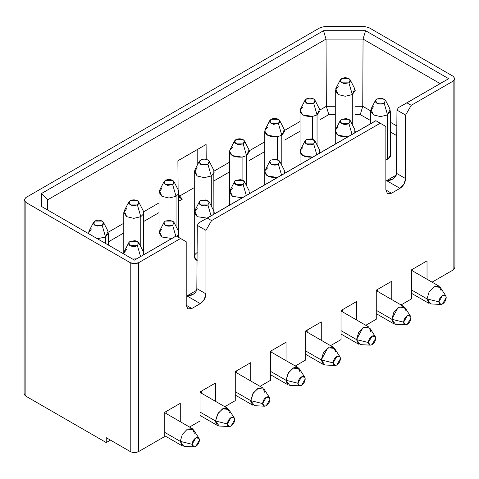 <?xml version="1.0" encoding="UTF-8"?>
<svg xmlns="http://www.w3.org/2000/svg" width="479" height="479" viewBox="0 0 479 479"><rect width="100%" height="100%" fill="white"/><g stroke="black" fill="none" stroke-linecap="round" stroke-linejoin="round"><path stroke-width="0.72" d="M453.122 81.137L454.87 78.694L453.116 76.251L368.854 27.608L364.627 26.596L324.463 26.596L320.229 27.608L25.884 197.546L320.229 27.608L324.463 26.596L364.627 26.596L368.854 27.608L453.116 76.251L454.9 78.7L453.116 81.137L453.116 270L432.064 282.155L453.116 270L454.906 267.42M454.511 268.719L453.176 269.952M427.029 279.245L427.029 260.869L411.521 269.821L411.521 298.896L401.043 304.943L411.521 298.896L411.521 269.821L427.029 260.869L427.029 279.245M412.928 269.006L412.928 271.102L412.928 269.006M377.68 289.358L377.68 291.454L377.68 289.358M391.78 299.597L391.78 281.221L376.266 290.172L391.78 281.221L391.78 299.597M24.094 393.564L25.884 396.181L106.254 442.578L110.481 440.135L106.254 442.578L25.884 396.181L25.884 202.431L24.1 200.042L25.884 197.546L24.136 199.988L25.89 202.425L130.222 262.672L134.455 263.678L138.676 262.666L180.559 238.494L176.242 235.997L134.455 260.127L41.589 206.509L41.589 193.462L323.517 30.698L365.573 30.698L448.703 78.694L406.916 102.817L411.239 105.314L405.599 115.08L405.599 178.577L403.947 184.14L399.959 188.349L386.601 180.637L396.283 175.045L386.601 180.637L392.726 179.134L396.277 175.086C394.51 178.757 391.283 180.607 386.601 180.637L399.959 188.349C403.414 185.99 405.294 182.733 405.599 178.577L396.48 173.314L396.959 110.098L396.48 173.314L405.599 178.577L405.599 115.08L396.959 110.098L398.384 107.661L396.965 110.098L405.599 115.08L411.239 105.314L406.916 102.817L398.384 107.661L448.703 78.694L440.099 83.58L363.052 39.098L440.099 83.58L448.703 78.694L365.573 30.698L363.052 39.098L365.573 30.698L323.517 30.698L326.037 39.098L363.052 39.098L362.753 106.302L370.53 110.793L362.753 106.302L363.052 39.098L326.037 39.098L326.337 106.302L335.276 106.302L326.337 106.302L328.81 114.601L335.276 114.601L328.81 114.601L319.972 119.702M396.474 173.314L396.289 175.092M385.858 189.977L387.511 193.63L391.499 193.235L385.858 189.977L385.858 126.48L385.858 189.977L391.499 193.235L387.505 193.636L385.858 189.977M390.469 122.307L396.84 125.983L390.469 122.307M396.277 175.086L396.48 173.314M355.22 106.302L362.753 106.302L360.274 114.601L370.53 120.516L360.274 114.601L362.753 106.302L355.22 106.302M390.469 132.03L396.768 135.665L390.469 132.03M355.22 114.601L360.274 114.601L355.22 114.601M390.415 154.226C390.918 156.076 390.056 157.681 387.828 159.04L385.858 159.914L387.93 158.986L390.577 155.214L390.469 154.4M355.22 132.581L355.22 131.198L354.819 132.815L354.813 129.575L350.221 120.588L348.916 123.546L352.053 134.413L348.916 123.546L341.581 123.546L340.276 120.588L341.581 119.313L348.916 119.313L350.221 120.588M319.972 110.853L317.05 114.918L317.05 145.005L317.05 114.918L319.565 109.224L314.972 100.237L313.667 103.195L317.05 114.918L312.577 116.409L312.577 139.185L312.577 116.409L317.05 114.918L313.667 103.195L306.332 103.195L305.027 100.237L306.332 98.961L313.667 98.961L314.972 100.237M390.469 156.028L390.469 110.853L387.547 114.918L387.547 159.196L387.547 114.918L380.5 116.607L373.446 114.918L370.53 110.853L373.446 106.781M375.524 100.237L370.938 109.224L373.446 114.918L380.5 116.607L387.547 114.918L384.164 103.195L376.835 103.195L375.524 100.237L376.835 98.961L384.164 98.961L385.469 100.237L384.164 103.195L387.547 114.918L390.062 109.224L385.469 100.237M376.835 98.961C374.853 100.374 374.853 101.787 376.835 103.195C379.278 104.338 381.721 104.338 384.164 103.195L385.505 100.309L381.841 98.189L376.835 98.961M411.521 293.316L429.094 303.464L427.029 298.896L411.521 289.945L427.029 298.896L429.094 291.951L434.076 286.687L439.063 286.197L441.129 290.759M445.757 295.83L440.273 287.358L434.076 286.687L429.094 291.951L427.029 298.896L438.872 301.83L442.536 295.477L445.757 295.83L446.206 297.597L442.536 303.943L440.788 304.44L438.872 301.83L427.029 298.896L430.705 303.925L440.788 304.44M438.872 301.83C439.105 304.249 440.327 304.955 442.536 303.943C444.751 302.399 445.973 300.285 446.206 297.597C445.973 295.178 444.751 294.471 442.536 295.477C440.327 297.028 439.105 299.141 438.872 301.83M355.22 90.501L352.299 94.567L352.299 124.654L352.299 94.567L345.251 96.255L338.198 94.567L335.276 90.501L338.198 86.43M348.916 82.849L341.581 82.849L340.276 79.885L341.581 78.616L348.916 78.616L350.221 79.885L348.916 82.849L352.299 94.567L348.916 82.849C350.891 81.436 350.891 80.023 348.916 78.616C346.473 77.472 344.03 77.472 341.581 78.616L340.24 81.502L343.904 83.621L348.916 82.849M340.276 79.885L335.683 88.872L338.198 94.567L345.251 96.255L352.299 94.567L354.813 88.872L350.221 79.885M198.719 222.927L197.312 225.369L198.725 222.933L207.263 218.089L211.58 220.585L380.218 123.223L385.858 126.48L380.218 123.223L211.58 220.585L207.263 218.089L375.895 120.732L380.218 123.223L375.823 120.684L198.725 222.933L375.817 120.684M340.276 120.588L335.617 129.713L338.198 127.133M335.617 129.713C334.989 134.773 339.06 137.126 347.832 136.76L338.198 135.27L335.276 131.198L335.617 129.713M341.581 119.313C339.605 120.726 339.605 122.139 341.581 123.546C344.03 124.69 346.473 124.69 348.916 123.546L350.257 120.66L346.592 118.541L341.581 119.313M410.509 316.182L405.018 307.71L398.827 307.039L393.846 312.302L391.78 319.248L403.623 322.181L407.288 315.829L410.509 316.182L410.952 317.948L407.288 324.295L405.533 324.792L403.623 322.181L391.78 319.248L395.456 324.277L393.846 323.816L391.78 319.248L376.266 310.296L391.78 319.248L398.091 307.512L403.815 306.548L405.839 310.278L405.881 311.111M410.952 317.948C410.725 315.529 409.497 314.823 407.288 315.829C405.078 317.379 403.857 319.493 403.623 322.181C403.857 324.6 405.078 325.307 407.288 324.295C409.497 322.75 410.725 320.637 410.952 317.948M305.027 100.237L300.369 109.362L302.95 106.781M300.369 109.362C299.74 114.421 303.812 116.774 312.577 116.409L302.95 114.918L300.028 110.853L300.369 109.362M313.667 103.195C315.643 101.787 315.643 100.374 313.667 98.961C311.218 97.824 308.775 97.824 306.332 98.961L304.991 101.853L308.656 103.973L313.667 103.195M197.198 165.357L197.198 149.64L197.198 165.357M411.239 105.314L453.116 81.137L411.239 105.314M399.959 188.349L391.499 193.235L399.959 188.349M200.3 303.62L186.942 295.908L200.3 303.62L191.839 308.5L200.3 303.62C203.755 301.255 205.635 298.004 205.94 293.849L196.827 288.586L197.306 225.369L196.827 288.586L205.94 293.849L205.94 230.351L197.306 225.369L205.94 230.351L211.58 220.585L205.94 230.351L205.94 293.849L204.288 299.405L200.3 303.608M319.972 119.708L328.816 114.601L326.337 106.302L326.037 39.098L47.678 199.803L326.037 39.098L323.517 30.698L41.589 193.462L47.678 199.803L47.678 209.94L47.678 199.803L41.589 193.462L41.589 206.509L134.455 260.127L176.17 235.955L134.455 260.127L176.17 235.955L186.199 241.751L186.199 305.249L187.852 308.895L191.839 308.5L186.211 305.249L191.839 308.5L187.858 308.895L186.211 305.243L186.199 241.751L180.559 238.494L138.682 262.672L138.682 451.535L164.77 436.477L164.77 412.281L180.278 403.33L180.278 421.706L180.278 403.33L164.77 412.281L164.77 436.477L138.682 451.535L138.682 262.672C135.874 264.031 133.054 264.031 130.222 262.672L25.884 202.431L25.884 396.181L24.381 394.726M189.546 427.052L200.018 421.005L200.018 391.93L215.532 382.978L215.532 401.354L215.532 382.978L200.018 391.93L200.018 421.005L189.546 427.052M224.795 406.701L235.267 400.654L235.267 371.578L250.78 362.627L250.78 381.003L250.78 362.627L235.267 371.578L235.267 400.654L224.795 406.701M260.043 386.349L270.521 380.302L270.521 351.227L286.029 342.275L286.029 360.651L286.029 342.275L270.521 351.227L270.521 380.302L260.043 386.349M295.292 365.998L305.77 359.951L305.77 330.875L321.277 321.924L321.277 340.3L321.277 321.924L305.77 330.875L305.77 359.951L295.292 365.998M330.546 345.646L341.018 339.599L341.018 310.524L356.532 301.572L356.532 319.948L356.532 301.572L341.018 310.524L341.018 339.599L330.546 345.646M365.794 325.295L376.266 319.248L376.266 290.172L376.266 319.248L365.794 325.295M453.116 270L453.116 81.137M206.204 159.363L206.096 144.478L177.895 160.788L206.096 144.478L206.204 159.363M177.895 160.758L178.11 189.744L177.895 160.758L206.096 144.478L177.895 160.758M178.966 195.24L182.355 199.156L178.966 197.198L182.355 199.156L178.966 201.108L182.355 199.156L179.96 196.911L178.966 195.24M132.432 452.344L130.222 451.535L106.254 437.692L106.254 442.578L106.254 437.692L130.222 451.535L130.222 262.672L130.222 451.535C133.138 452.906 135.958 452.906 138.682 451.535L136.138 452.404M300.028 131.216L284.718 140.054L300.028 131.216M264.779 151.568L249.469 160.405L264.779 151.568M229.531 171.919L214.221 180.757L229.531 171.919M194.276 187.594L179.457 196.151L194.276 187.594M159.028 212.622L143.718 221.46L159.028 212.622M123.78 232.974L108.47 241.811L123.78 232.974M196.821 288.586L196.629 290.364C194.851 294.028 191.624 295.872 186.942 295.908L196.629 290.316L186.942 295.908L193.372 294.226L196.097 291.723M197.198 260.636C193.396 257.924 193.396 255.211 197.198 252.499M178.966 235.806L178.966 237.434L178.966 235.806M236.68 370.764L236.68 372.86L236.68 370.764M271.928 350.412L271.928 352.508L271.928 350.412M307.177 330.061L307.177 332.157L307.177 330.061M342.431 309.709L342.431 311.805L342.431 309.709M166.177 411.467L166.177 413.563L166.177 411.467M201.431 391.115L201.431 393.211L201.431 391.115M319.87 110.038L326.337 106.302L319.87 110.032M300.028 121.492L284.622 130.384L300.028 121.492M264.779 141.844L249.367 150.735L264.779 141.844M229.531 162.195L214.119 171.087L229.531 162.195M47.678 199.803L47.786 210.006L47.678 199.803M108.368 232.147L123.78 223.25L108.368 232.147M143.622 211.796L159.028 202.898L143.622 211.796M214.221 213.987L214.221 212.604L213.879 214.185L213.814 210.976L209.221 201.988L207.916 204.952L211.053 215.819L207.916 204.952L200.581 204.952L199.276 201.988L200.581 200.719L207.916 200.719L209.221 201.988M199.276 201.988L194.684 210.976L197.198 216.676L207.042 218.131L197.198 216.676L194.276 212.604L194.276 256.564L197.037 260.54M214.221 171.901L213.879 173.392L211.299 175.973L207.916 164.249L200.581 164.249L199.276 161.291L200.581 160.016L207.916 160.016L209.221 161.291L207.916 164.249L211.299 175.973L211.299 206.06L211.299 175.973L204.252 177.661L197.198 175.973L194.276 171.901L194.276 212.604L197.198 208.539M178.966 192.253L178.631 193.744L176.05 196.324L172.668 184.601L165.333 184.601L164.028 181.637L159.435 190.624L161.95 196.324L168.997 198.013L176.05 196.324L176.05 226.411L176.05 196.324L168.997 198.013L161.95 196.324L159.028 192.253L161.95 188.187M178.631 193.744L178.631 231.471L178.565 190.63L173.973 181.637L172.668 184.601L176.05 196.324L178.631 193.744M108.47 245.038L108.47 232.956L105.548 237.027L97.465 238.686L105.548 237.027L105.548 243.35L105.548 237.027L102.165 225.304L94.836 225.304L93.525 222.34L94.836 221.07L102.165 221.07L103.47 222.34L102.165 225.304L105.548 237.027L108.062 231.327L103.47 222.34M93.525 222.34L88.938 231.327L88.585 233.554L88.531 232.956L91.447 228.89M136.539 258.834L132.713 259.037L136.539 258.834M140.551 256.522L137.413 245.655L130.084 245.655L128.779 242.691L124.187 251.679L123.833 253.906L123.78 253.307L126.701 249.242M143.718 254.69L143.718 253.307L143.323 254.918L143.311 251.679L138.724 242.691L137.413 245.655L140.551 256.516M178.966 237.572L178.966 232.956L178.631 237.38L178.565 231.327L173.973 222.34L172.668 225.304L175.799 236.171L172.668 225.304L165.333 225.304L164.028 222.34L165.333 221.07L172.668 221.07L173.973 222.34M164.028 222.34L159.435 231.327L161.95 237.027L171.787 238.482L161.95 237.027L159.028 232.956L161.95 228.89M143.718 212.604L143.383 214.095L143.383 251.822L143.311 210.976L138.724 201.988L137.413 204.952L140.802 216.676L133.749 218.364L126.701 216.676L123.78 212.604L126.701 208.539M140.796 246.763L140.796 216.676L143.377 214.095L140.796 216.676L140.796 246.763M305.027 140.94L306.332 139.664L313.667 139.664L314.972 140.94L313.667 143.898L316.799 154.765L313.667 143.898L306.332 143.898L305.027 140.94L300.369 150.065C299.74 155.124 303.812 157.477 312.577 157.112L302.95 155.621L300.028 151.55L300.369 150.065L302.95 147.484M319.972 152.933L319.972 151.55L319.571 153.16L319.565 149.927L314.972 140.94M284.718 131.198L281.802 135.27L277.329 136.76L277.329 159.537L277.329 136.76L267.701 135.27L264.779 131.198L265.121 129.713L267.701 127.133M269.779 120.588L265.121 129.713C264.492 134.773 268.563 137.126 277.329 136.76L281.802 135.27L281.802 165.357L281.796 135.27L278.413 123.546L271.084 123.546L269.779 120.588L271.084 119.313L278.413 119.313L279.724 120.588L278.413 123.546L281.802 135.27L284.31 129.575L279.724 120.588M249.469 151.55L246.547 155.621L243.164 143.898L235.836 143.898L234.524 140.94L229.866 150.065C229.237 155.124 233.309 157.477 242.081 157.112L242.081 179.888L242.081 157.112L232.447 155.621L229.531 151.55L229.866 150.065L232.447 147.484M246.547 155.621L246.547 185.708L246.547 155.621L249.062 149.927L244.47 140.94L243.164 143.898L246.547 155.621L242.081 157.112L246.547 155.621M269.779 161.291L271.084 160.016L278.413 160.016L279.724 161.291L278.413 164.249L281.55 175.116L278.413 164.249L271.084 164.249L269.779 161.291L265.121 170.416C264.492 175.476 268.563 177.829 277.329 177.464L267.701 175.973L264.779 171.901L265.121 170.416L267.701 167.836M284.718 173.284L284.718 171.901L284.322 173.512L284.31 170.279L279.724 161.291M199.276 161.291L194.684 170.279L197.198 175.973L204.252 177.661L211.299 175.973L213.879 173.392L213.879 211.119L213.814 170.279L209.221 161.291M194.276 171.901L197.198 167.836M249.469 193.636L249.469 192.253L249.128 193.833L249.062 190.63L244.47 181.637L243.164 184.601L246.302 195.468L243.164 184.601L235.836 184.601L234.524 181.637L235.836 180.367L243.164 180.367L244.47 181.637M234.524 181.637L229.938 190.63L232.447 196.324L242.29 197.779L232.447 196.324L229.531 192.253L232.447 188.187M196.629 290.358L196.827 288.586M375.823 120.684L198.725 222.933M164.028 181.637L165.333 180.367L172.668 180.367L173.973 181.637M128.779 242.691L130.084 241.422L137.413 241.422L138.724 242.691M176.967 236.416L178.631 234.447L176.967 236.416M128.779 201.988L124.187 210.976L126.701 216.676L133.749 218.364L140.802 216.676L137.413 204.952L130.084 204.952L128.779 201.988L130.084 200.719L137.413 200.719L138.724 201.988M234.524 140.94L235.836 139.664L243.164 139.664L244.47 140.94M200.581 200.719C198.605 202.132 198.605 203.545 200.581 204.952C203.024 206.096 205.473 206.096 207.916 204.952L209.257 202.06L205.593 199.947L200.581 200.719M172.668 184.601C174.643 183.194 174.643 181.781 172.668 180.367C170.219 179.23 167.776 179.23 165.333 180.367L163.992 183.259L167.656 185.379L172.668 184.601M102.165 225.304C104.141 223.897 104.141 222.484 102.165 221.07C99.722 219.933 97.279 219.933 94.836 221.07L93.489 223.962L97.159 226.082L102.165 225.304M130.084 241.422C128.103 242.835 128.103 244.248 130.084 245.655C132.527 246.799 134.97 246.799 137.413 245.655L138.754 242.763L135.09 240.65L130.084 241.422M165.333 221.07C163.357 222.484 163.357 223.897 165.333 225.304C167.776 226.447 170.219 226.447 172.668 225.304L174.009 222.412L170.338 220.298L165.333 221.07M137.413 204.952C139.395 203.545 139.395 202.132 137.413 200.719C134.97 199.581 132.527 199.581 130.084 200.719L128.743 203.611L132.408 205.731L137.413 204.952M306.332 139.664C304.357 141.077 304.357 142.491 306.332 143.898C308.775 145.041 311.218 145.041 313.667 143.898L315.008 141.012L311.338 138.892L306.332 139.664M278.413 123.546C280.395 122.139 280.395 120.726 278.413 119.313C275.97 118.175 273.527 118.175 271.084 119.313L269.743 122.205L273.407 124.324L278.413 123.546M243.164 143.898C245.14 142.491 245.14 141.077 243.164 139.664C240.721 138.527 238.279 138.527 235.836 139.664L234.488 142.556L238.159 144.676L243.164 143.898M271.084 160.016C269.108 161.429 269.108 162.842 271.084 164.249C273.527 165.393 275.97 165.393 278.413 164.249L279.754 161.363L276.09 159.244L271.084 160.016M207.916 164.249C209.892 162.842 209.892 161.429 207.916 160.016C205.473 158.878 203.024 158.878 200.581 160.016L199.24 162.908L202.904 165.027L207.916 164.249M235.836 180.367C233.854 181.781 233.854 183.194 235.836 184.601C238.279 185.744 240.721 185.744 243.164 184.601L244.506 181.715L240.841 179.595L235.836 180.367M235.267 395.073L252.846 405.222L250.828 401.6L250.78 400.654L235.267 391.702L250.78 400.654L253.391 392.822L258.564 388.062L262.815 387.948L264.881 392.517M164.77 435.776L182.343 445.925L180.278 441.357L164.77 432.405L180.278 441.357L182.343 434.411L187.331 429.148L192.313 428.651L194.378 433.22M200.018 415.425L217.592 425.574L215.58 421.951L215.532 421.005L200.018 412.054L215.532 421.005L218.143 413.173L223.316 408.413L227.567 408.3L229.627 412.868M341.018 334.019L358.591 344.167L356.532 339.599L341.018 330.648L356.532 339.599L362.843 327.864L368.567 326.894L370.59 330.63L370.626 331.462M340.006 356.885L340.455 358.651L336.791 364.998L335.037 365.495L333.121 362.884L321.277 359.951L333.121 362.884L336.791 356.532L340.006 356.885L334.522 348.413L328.331 347.742L323.343 353.005L321.277 359.951L324.96 364.98L323.343 364.519L321.277 359.951L305.77 350.999L321.277 359.951L327.594 348.215L333.312 347.245L335.342 350.981L335.378 351.814M270.521 374.722L288.095 384.871L286.077 381.248L286.029 380.302L270.521 371.351L286.029 380.302L288.645 372.47L293.819 367.71L298.064 367.597L300.129 372.165M269.509 397.588L264.019 389.116L257.828 388.445L252.846 393.708L250.78 400.654L262.624 403.587L266.288 397.235L269.509 397.588L269.952 399.354L266.288 405.701L264.534 406.198L262.624 403.587L250.78 400.654L254.457 405.683L264.534 406.198M199.007 438.291L193.522 429.819L187.331 429.148L182.343 434.411L180.278 441.357L192.121 444.29L195.791 437.938L199.007 438.291L199.456 440.057L195.791 446.404L194.037 446.901L192.121 444.29L180.278 441.357L183.96 446.386L194.037 446.901M234.261 417.939L228.77 409.467L222.579 408.797L217.592 414.06L215.532 421.005L227.375 423.939L231.04 417.586L234.261 417.939L234.704 419.706L231.04 426.053L229.285 426.549L227.375 423.939L215.532 421.005L219.208 426.035L229.285 426.549M375.261 336.533L369.77 328.061L363.579 327.391L358.591 332.654L356.532 339.599L368.375 342.533L372.039 336.18L375.261 336.533L375.704 338.3L372.039 344.646L370.285 345.143L368.375 342.533L356.532 339.599L360.208 344.629L370.285 345.143M304.758 377.236L299.273 368.764L293.076 368.094L288.095 373.357L286.029 380.302L297.872 383.236L301.536 376.883L304.758 377.236L305.207 379.003L301.536 385.35L299.788 385.846L297.872 383.236L286.029 380.302L289.705 385.332L299.788 385.846M269.952 399.354C269.719 396.935 268.497 396.229 266.288 397.235C264.079 398.779 262.857 400.899 262.624 403.587C262.857 406.006 264.079 406.707 266.288 405.701C268.497 404.156 269.719 402.043 269.952 399.354M192.121 444.29C192.354 446.709 193.576 447.41 195.791 446.404C198.001 444.859 199.222 442.746 199.456 440.057C199.222 437.638 198.001 436.932 195.791 437.938C193.576 439.483 192.354 441.602 192.121 444.29M227.375 423.939C227.609 426.358 228.83 427.058 231.04 426.053C233.249 424.508 234.471 422.394 234.704 419.706C234.471 417.287 233.249 416.58 231.04 417.586C228.83 419.131 227.609 421.251 227.375 423.939M368.375 342.533C368.608 344.952 369.83 345.658 372.039 344.646C374.249 343.102 375.47 340.988 375.704 338.3C375.47 335.881 374.249 335.174 372.039 336.18C369.83 337.725 368.608 339.845 368.375 342.533M340.455 358.651C340.222 356.232 339 355.526 336.791 356.532C334.576 358.076 333.354 360.196 333.121 362.884C333.354 365.303 334.576 366.01 336.791 364.998C339 363.453 340.222 361.34 340.455 358.651M297.872 383.236C298.106 385.655 299.327 386.355 301.536 385.35C303.752 383.805 304.973 381.691 305.207 379.003C304.973 376.584 303.752 375.877 301.536 376.883C299.327 378.428 298.106 380.548 297.872 383.236M454.906 267.569L454.894 78.712M393.139 178.883L393.924 178.428M370.53 123.744L370.53 110.853M439.063 286.197L411.521 270.294M335.276 90.501L335.276 144.095M393.846 323.816L376.266 313.667M376.266 290.639L403.815 306.548M405.533 324.792L395.456 324.277M24.094 393.756L24.1 199.994M300.028 110.853L300.028 164.447M194.27 293.699L193.492 294.148M159.028 192.253L159.028 245.853M88.531 232.956L88.531 233.524M123.78 253.876L123.78 212.604M264.779 131.198L264.779 184.798M229.531 151.55L229.531 205.15M262.815 387.948L235.267 372.045M192.313 428.651L164.77 412.748M227.567 408.3L200.018 392.397M341.018 310.991L368.567 326.894M305.77 331.342L333.312 347.245M323.343 364.519L305.77 354.37M298.064 367.597L270.521 351.694M335.037 365.495L324.96 364.98"/></g></svg>
